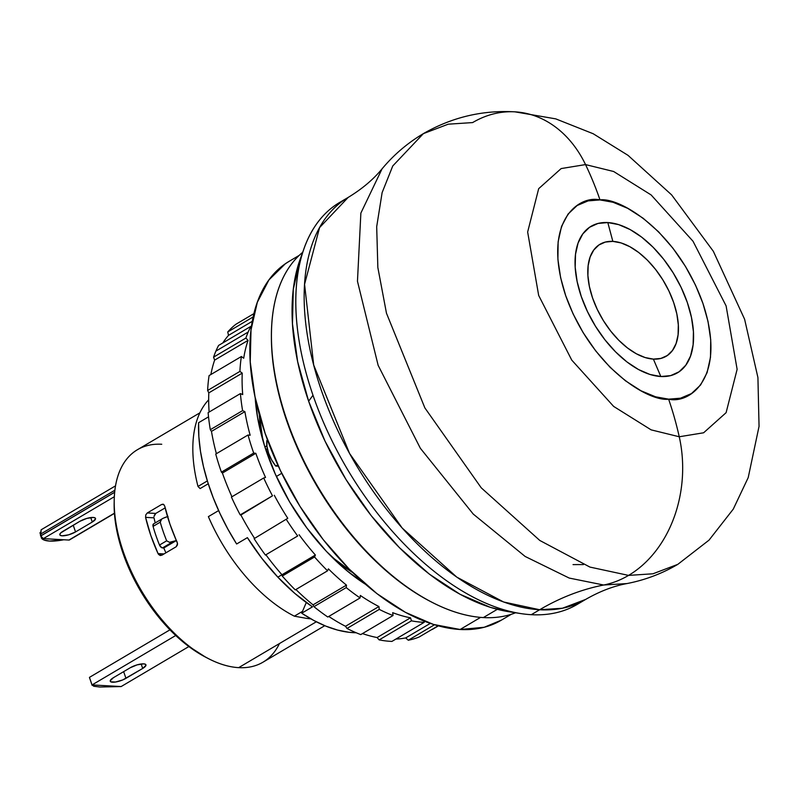 <?xml version="1.0" encoding="UTF-8"?>
<svg xmlns="http://www.w3.org/2000/svg" width="799" height="799" viewBox="0 0 799 799"><rect width="100%" height="100%" fill="white"/><g stroke="black" fill="none" stroke-linecap="round" stroke-linejoin="round"><path stroke-width="1.2" d="M583.39 564.573L573.033 564.603M483.345 617.577L497.308 609.327L483.345 617.577A210.107 116.274 -120.6 0 1 431.2 601.887A210.107 116.274 -120.6 0 1 271.48 331.475A210.107 116.274 -120.6 0 1 302.811 252.214A210.107 116.274 59.4 0 0 304.339 461.782A210.107 116.274 59.4 0 0 483.345 617.577A210.107 116.274 59.4 0 0 515.575 612.763A210.107 116.274 -120.6 0 1 483.345 617.577M271.48 331.475L271.45 332.943A208.439 115.346 59.4 0 0 429.902 601.208A208.439 115.346 59.4 0 0 430.551 601.547A208.439 115.346 -120.6 0 1 271.47 332.214M299.265 255.35L289.128 261.343A208.439 115.346 59.4 0 0 278.691 466.936A208.439 115.346 59.4 0 0 460.104 629.492L480.599 617.387L460.104 629.492L484.204 627.275L501.432 620.114M294.352 616.169L302.521 611.345L294.352 616.169A131.735 72.899 -120.6 0 1 208.379 516.633A131.735 72.899 59.4 0 0 294.352 616.169L306.357 618.336L294.352 616.169M281.727 473.308L276.384 476.464L281.727 473.308M218.626 510.581L208.379 516.633L218.626 510.581M199.91 412.813L137.448 449.707A123.396 68.285 59.4 0 0 123.286 551.66A123.396 68.285 59.4 0 0 238.671 667.644L316.324 621.782L238.671 667.644A123.396 68.285 -120.6 0 1 208.05 658.436A123.396 68.285 -120.6 0 1 123.286 551.66A123.396 68.285 -120.6 0 1 114.237 499.615A123.396 68.285 -120.6 0 1 161.748 444.254M267.385 448.838L265.827 449.767L267.385 448.838M208.259 483.765L200.12 488.579L197.992 486.441A131.735 72.899 -120.6 0 1 208.669 399.82A131.735 72.899 59.4 0 0 197.992 486.441L207.36 480.908L197.992 486.441L200.12 488.579L208.259 483.765M158.761 554.636L158.052 553.587A123.396 68.285 -120.6 0 1 145.578 517.362L145.798 514.836L147.296 512.948L161.648 504.469L163.535 504.359L164.714 506.057A123.396 68.285 59.4 0 0 177.188 542.281L177.478 544.838L176.199 546.736L161.847 555.215L158.761 554.636L158.052 553.587L164.045 553.917L158.052 553.587L150.791 535.42L145.578 517.362L154.017 517.832A110.052 60.904 59.4 0 0 155.226 522.916A110.052 60.904 59.4 0 1 154.017 517.832L145.578 517.362L145.798 514.836L147.296 512.948L161.648 504.469L163.895 504.598L161.648 504.469L163.535 504.359L164.714 506.057L169.927 524.114L177.538 543.55L176.199 546.736L161.847 555.215L159.73 555.315L160.619 555.525M114.237 499.615L114.167 502.551A120.06 66.437 59.4 0 0 122.976 553.188L123.286 551.66L122.976 553.188L131.715 574.471L142.991 595.095L156.374 614.271L171.356 631.26L187.356 645.412L205.603 657.158M41.158 529.777L115.535 485.842L41.158 529.777L40.479 534.161L114.896 490.206L40.479 534.161A3.336 1.848 59.4 0 0 40.689 535.899L114.686 492.204L40.719 535.969L114.676 492.284L40.719 535.969L41.158 529.777M89.778 678.641L89.448 677.372L169.947 629.832L89.448 677.372L92.055 685.252L89.448 677.372L92.045 684.923L121.148 686.551L99.805 687.02L93.823 686.261L92.045 684.923L175.72 635.505L92.045 684.923L93.823 686.261L99.805 687.02L121.148 686.551L92.045 684.923M41.598 537.527L39.95 532.753L41.598 537.527M63.76 539.764L49.548 541.063L44.035 540.024L41.268 537.717A36.684 10.597 -19 0 0 63.76 539.764M123.645 671.629L125.952 678.331A10.007 2.886 -19 0 1 116.215 681.907A10.007 2.886 -19 0 1 110.262 681.247A10.007 2.886 -19 0 1 113.488 677.642L130.227 667.754A10.007 2.886 -19 0 1 139.975 664.169A10.007 2.886 -19 0 1 145.927 664.838A10.007 2.886 -19 0 1 142.701 668.443L141.163 663.979L142.701 668.443L125.952 678.331L123.645 671.629M188.864 646.551L121.148 686.551L188.864 646.551M40.769 532.264L39.95 532.753L40.769 532.264M79.81 521.338A10.007 2.886 -19 0 1 89.558 517.762A10.007 2.886 -19 0 1 95.51 518.431A10.007 2.886 -19 0 1 92.285 522.037L90.746 517.572L92.285 522.037L75.545 531.924A10.007 2.886 -19 0 1 65.798 535.5A10.007 2.886 -19 0 1 59.845 534.831A10.007 2.886 -19 0 1 63.071 531.225L79.81 521.338L60.794 532.873L59.825 534.321L60.295 535.36L62.132 535.809L68.644 534.821L75.545 531.924L73.238 525.223L75.545 531.924L92.285 522.037L95.53 518.931L95.061 517.902L93.223 517.442L86.711 518.441L79.81 521.338M69.543 539.894L114.437 513.178L68.934 540.054A2.836 1.568 59.4 0 0 69.493 539.934L114.447 513.377M68.934 540.054L43.366 538.626L40.719 535.969A2.836 1.568 59.4 0 0 43.366 538.626L114.347 496.708L43.366 538.626L68.934 540.054M130.227 667.754L113.488 677.642L110.232 680.738L110.701 681.767L115.475 682.036L122.736 679.929L142.701 668.443L145.947 665.347L145.478 664.319L143.64 663.859L137.128 664.858L130.227 667.754M160.499 520.568L160.239 522.156A115.056 63.67 59.4 0 0 166.671 540.813L169.528 542.321L176.329 540.563A110.052 60.904 -120.6 0 1 174.582 536.319A110.052 60.904 59.4 0 0 176.329 540.563L163.775 547.984A110.052 60.904 59.4 0 0 165.912 552.808A110.052 60.904 59.4 0 1 163.775 547.984L176.329 540.563L169.528 542.321L166.671 540.813A115.056 63.67 -120.6 0 1 160.239 522.156L161.588 519.28L160.499 520.568M153.508 523.924L153.068 526.391L160.239 522.156L153.068 526.391A3.336 1.848 59.4 0 1 153.538 523.904L163.006 518.321L168.02 516.414L164.584 517.622M114.177 502.102L114.357 511.919L117.113 532.064L122.976 553.188A120.06 66.437 59.4 0 0 205.443 657.078L208.05 658.436M155.765 513.437L147.296 512.948L155.785 513.417L165.143 507.894L155.785 513.417L153.957 516.554M155.785 513.417L154.257 515.335M159.49 545.048L166.671 540.813L159.49 545.048A3.336 1.848 59.4 0 0 162.507 547.914L172.894 541.772L162.507 547.914L163.775 547.984L161.688 547.665L159.49 545.048A115.056 63.67 59.4 0 1 153.068 526.391A115.056 63.67 59.4 0 0 159.49 545.048M279.46 643.555A123.396 68.285 -120.6 0 1 238.671 667.644A123.396 68.285 59.4 0 0 262.961 662.201L324.774 625.687M162.826 504.159L163.535 504.359M278.362 466.207L275.735 466.067L271.59 459.834L268.574 453.083L266.966 446.401L266.896 440.409A25.009 13.843 59.4 0 0 275.735 466.067L277.742 464.878L275.735 466.067L278.362 466.207M267.515 440.039L266.896 440.409L267.515 440.039M310.941 618.885L306.357 618.336L310.941 618.885M264.898 446.921L266.886 445.752L264.898 446.921M289.448 261.153L285.393 263.73L268.933 279.91L257.328 302.272L251.016 329.967L250.237 361.917L255.031 396.893L265.208 433.567L280.379 470.511L299.965 506.326L323.196 539.615L349.203 569.108L376.968 593.667L405.433 612.354L433.507 624.448L460.104 629.492A208.439 115.346 59.4 0 0 501.143 620.284L511.28 614.301M300.274 258.966L293.293 289.308L292.464 323.815L297.637 361.597L308.634 401.198L312.998 395.265A233.458 129.188 -120.6 0 1 304.319 247.8L300.254 259.006A225.118 124.574 59.4 0 0 308.634 401.198L312.998 395.265A233.458 129.188 59.4 0 1 339.785 202.367L348.164 197.423C362.067 188.973 373.353 179.455 382.032 168.879L360.868 213.093L357.463 281.258L378.137 365.323L420.354 448.269L473.258 514.087L525.153 556.464L569.218 578.067L603.664 585.018L626.965 583.56C645.013 580.064 661.962 573.662 677.812 564.354L709.033 540.134L733.282 509.103L748.214 477.592L759.05 426.366L757.921 377.547L744.608 319.24L713.347 251.305L671.629 194.886L628.014 155.336L593.198 133.743L555.744 118.871L514.906 111.84C482.376 109.992 451.874 117.253 423.39 133.623C407.58 143.001 393.797 154.746 382.032 168.879L360.868 213.093L357.463 281.258L378.137 365.323L420.354 448.269L473.258 514.087L525.153 556.464L569.218 578.067L603.664 585.018A116.724 91.186 -86.8 0 0 628.563 575.4L589.932 567.08L539.784 540.454L481.248 487.829L424.858 407.889L386.466 313.198L377.847 267.515L376.689 226.726L382.122 192.619L392.758 165.962L423.39 133.623L448.239 124.185L472.638 122.577A115.056 89.888 93.2 0 1 515.735 111.89A115.056 89.888 93.2 0 1 585.527 164.584L613.642 171.495L651.125 194.946L693.023 241.248L726.101 305.897L737.127 369.328L726.101 412.683L703.609 432.788L679.25 436.763A115.056 89.888 93.2 0 1 628.563 575.4L652.963 573.782L677.812 564.354L652.963 573.782L628.563 575.4A116.724 91.186 93.2 0 1 603.664 585.018L626.965 583.56C613.512 586.047 599.729 591.34 585.617 599.44A233.458 129.188 -120.6 0 1 539.655 609.747L503.6 601.987L456.798 577.138L402.167 528.019L349.533 453.413L313.697 365.023L304.569 284.314L319.57 227.605L348.164 197.423A233.458 129.188 -120.6 0 0 336.469 427.685A233.458 129.188 -120.6 0 0 539.655 609.747L531.285 614.691L539.655 609.747A300.154 234.477 93.2 0 1 603.664 585.018A300.154 234.477 -86.8 0 0 539.655 609.747L562.426 608.239L585.617 599.44L577.248 604.384A233.458 129.188 59.4 0 1 531.285 614.691A233.458 129.188 -120.6 0 1 520.339 613.512A233.458 129.188 -120.6 0 1 312.998 395.265A233.458 129.188 59.4 0 0 531.285 614.691A233.458 129.188 -120.6 0 0 581.352 601.767M423.39 133.623L392.758 165.962L382.122 192.619L376.689 226.726L377.847 267.515L386.466 313.198L424.858 407.889L481.248 487.829L539.784 540.454L589.932 567.08L628.563 575.4A115.056 89.888 -86.8 0 0 679.25 436.763L703.609 432.788L726.101 412.683L737.127 369.328L726.101 305.897L693.023 241.248L651.125 194.946L613.642 171.495L585.527 164.584A303.49 237.083 93.2 0 1 600.009 199.92C618.696 197.033 676.593 229.573 702.91 303.36C727.37 377.048 690.056 404.284 668.613 399.16A303.49 237.083 93.2 0 1 679.25 436.763A303.49 237.083 -86.8 0 0 668.613 399.16L680.528 398.192L691.455 393.577L700.563 385.018L707.075 372.684L710.501 357.253L710.72 339.765L708.014 321.428L702.91 303.36L695.529 285.173L685.472 266.427L672.958 248.229L658.566 231.8L643.145 218.247L627.674 208.319L613.063 202.277L600.009 199.92L588.104 200.889L577.168 205.503L568.059 214.062L561.547 226.387L558.121 241.827L557.902 259.315L560.618 277.653L565.712 295.71L573.103 313.907L583.15 332.654L595.664 350.851L610.056 367.28L625.487 380.823L640.958 390.761L655.56 396.803L668.613 399.16C649.927 402.047 592.039 369.498 565.712 295.71C541.253 222.032 578.566 194.796 600.009 199.92A303.49 237.083 -86.8 0 0 585.527 164.584L561.158 168.569L538.676 188.674L527.65 232.02L538.676 295.45L571.754 360.109L613.642 406.411L651.135 429.862L679.25 436.763L651.135 429.862L613.642 406.411L571.754 360.109L538.676 295.45L527.65 232.02L538.676 188.674L561.158 168.569L585.527 164.584A115.056 89.888 -86.8 0 0 515.735 111.89M653.382 359.111A65.039 35.985 59.4 0 0 673.657 302.501A65.039 35.985 59.4 0 0 612.843 241.378L607.809 222.561A85.044 47.061 -120.6 0 1 687.32 302.491A85.044 47.061 -120.6 0 1 660.823 376.519L653.382 359.111L645.093 357.543L636.334 353.767L627.445 347.935L618.786 340.274L610.676 331.066L603.425 320.689L597.312 309.513L592.578 297.987L589.402 286.541L587.904 275.625L588.154 265.658L590.121 257.018L593.747 250.047L598.88 244.993L605.332 242.067L612.843 241.378L621.143 242.946L629.902 246.721L638.781 252.554L647.45 260.214L655.56 269.423L662.81 279.81L668.923 290.976L673.657 302.501L676.833 313.947L678.321 324.863L678.081 334.831L676.114 343.47L672.488 350.451L667.355 355.495L660.903 358.421L653.382 359.111L660.823 376.519A85.044 47.061 -120.6 0 1 581.302 296.579A85.044 47.061 -120.6 0 1 607.809 222.561L612.843 241.378A65.039 35.985 59.4 0 0 592.578 297.987A65.039 35.985 59.4 0 0 653.382 359.111M304.319 247.8A233.458 129.188 -120.6 0 1 344.059 200.04M520.339 613.512L508.563 611.664A225.118 124.574 59.4 0 1 308.634 401.198L325.013 441.108L346.157 479.78L371.255 515.725L399.34 547.585L429.333 574.111L460.074 594.296L490.386 607.36L509.203 611.764M607.809 222.561L618.656 224.619L630.111 229.553L641.727 237.173L653.053 247.191L663.659 259.226L673.148 272.809L681.138 287.42L687.32 302.491L691.475 317.453L693.432 331.725L693.113 344.769L690.536 356.064L685.802 365.183L679.09 371.795L670.651 375.62L660.823 376.519L649.967 374.461L638.511 369.528L626.905 361.907L615.57 351.88L604.963 339.845L595.485 326.262L587.495 311.66L581.302 296.579L577.148 281.618L575.19 267.345L575.51 254.312L578.086 243.016L582.821 233.887L589.542 227.286L597.972 223.46L607.809 222.561M352.669 572.533A133.403 73.828 -120.6 0 1 331.765 556.903L352.669 572.533M236.634 543.989L247.4 537.637A153.408 84.894 59.4 0 0 277.842 577.148L281.937 574.731L277.842 577.148A153.408 84.894 59.4 0 0 312.489 606.85L301.722 613.213A153.408 84.894 59.4 0 0 356.194 632.758L348.883 632.269L337.558 630.071L325.822 626.126L313.827 620.483L301.722 613.213L306.287 602.526L301.722 613.213L312.489 606.85L294.871 593.457L277.842 577.148L261.872 558.371L247.4 537.637L236.634 543.989L227.825 529.018L220.015 513.597L213.293 497.917L207.75 482.187L203.465 466.596L200.489 451.365L198.861 436.673L198.591 422.711A153.408 84.894 59.4 0 0 236.634 543.989M208.529 416.848L198.591 422.711L208.529 416.848M227.755 331.955A181.763 100.584 -120.6 0 1 235.955 324.234A181.763 100.584 59.4 0 0 227.755 331.955L253.163 316.943L227.755 331.955L228.514 335.36L227.755 331.955M222.821 342.931A178.427 98.736 -120.6 0 1 228.514 335.36A178.427 98.736 59.4 0 0 222.821 342.931M215.91 351.101A181.763 100.584 -120.6 0 1 218.586 345.438A181.763 100.584 59.4 0 0 215.91 351.101L248.199 332.024A181.763 100.584 -120.6 0 1 250.876 326.362L218.586 345.438L250.876 326.362A181.763 100.584 59.4 0 0 248.199 332.024L215.91 351.101A181.763 100.584 59.4 0 0 213.583 357.133A181.763 100.584 -120.6 0 1 215.91 351.101M214.631 360.109L213.583 357.133L245.872 338.067A181.763 100.584 -120.6 0 1 248.199 332.024A181.763 100.584 59.4 0 0 245.872 338.067L248.05 340.374L214.631 360.109L213.583 357.133L245.872 338.067L248.05 340.374L214.631 360.109A178.427 98.736 59.4 0 0 210.876 374.541A178.427 98.736 -120.6 0 1 214.631 360.109M207.63 390.471A181.763 100.584 -120.6 0 1 209.098 375.59A181.763 100.584 59.4 0 0 207.63 390.471L239.92 371.405A181.763 100.584 -120.6 0 1 241.388 356.514L209.098 375.59L241.388 356.514A181.763 100.584 59.4 0 0 239.92 371.405L242.237 373.133L208.819 392.868L207.63 390.471L239.92 371.405L242.237 373.133L208.819 392.868L207.63 390.471M209.128 412.054A178.427 98.736 -120.6 0 1 208.819 392.868A178.427 98.736 59.4 0 0 209.128 412.054M210.307 429.702A181.763 100.584 -120.6 0 1 208.13 412.644A181.763 100.584 59.4 0 0 210.307 429.702L242.596 410.626A181.763 100.584 -120.6 0 1 240.419 393.577L208.13 412.644L240.419 393.577A181.763 100.584 59.4 0 0 242.596 410.626L244.893 411.655L211.475 431.39L210.307 429.702L242.596 410.626L244.893 411.655L211.475 431.39L210.307 429.702M216.389 453.692A178.427 98.736 -120.6 0 1 211.475 431.39A178.427 98.736 59.4 0 0 216.389 453.692M221.413 472.139A181.763 100.584 -120.6 0 1 215.74 454.072A181.763 100.584 59.4 0 0 221.413 472.139L253.702 453.063A181.763 100.584 -120.6 0 1 248.03 435.006L215.74 454.072L248.03 435.006A181.763 100.584 59.4 0 0 253.702 453.063L255.83 453.313L222.412 473.058L221.413 472.139L253.702 453.063L255.83 453.313L222.412 473.058L221.413 472.139M231.93 496.758A178.427 98.736 -120.6 0 1 222.412 473.058A178.427 98.736 59.4 0 0 231.93 496.758M240.199 514.896A181.763 100.584 -120.6 0 1 231.43 497.058A181.763 100.584 59.4 0 0 240.199 514.896L272.489 495.819A181.763 100.584 -120.6 0 1 263.72 477.982L231.43 497.058L263.72 477.982A181.763 100.584 59.4 0 0 272.489 495.819L240.889 515.025A178.427 98.736 59.4 0 0 254.362 538.037A178.427 98.736 -120.6 0 1 240.889 515.025L240.199 514.896M254.122 538.656L287.78 518.291L254.122 538.656A181.763 100.584 59.4 0 0 265.398 555.055A181.763 100.584 -120.6 0 1 254.122 538.656L287.78 518.291A178.427 98.736 -120.6 0 1 274.297 495.28A178.427 98.736 59.4 0 0 287.78 518.291L254.122 538.656M281.967 574.761A178.427 98.736 -120.6 0 1 265.887 554.766A178.427 98.736 59.4 0 0 281.967 574.761L315.385 555.025L314.546 556.973L282.257 576.049L281.967 574.761L315.385 555.025A178.427 98.736 -120.6 0 1 299.056 534.701A178.427 98.736 59.4 0 0 315.385 555.025L314.546 556.973L282.257 576.049A181.763 100.584 59.4 0 0 288.699 583.13A181.763 100.584 -120.6 0 1 282.257 576.049L281.967 574.761M432.329 629.442L438.371 625.877L432.159 629.322M419.115 637.023L438.122 625.807L419.115 637.023A181.763 100.584 -120.6 0 1 408.279 640.239A181.763 100.584 59.4 0 0 419.115 637.023M434.486 624.758L408.279 640.239L405.682 637.922L430.281 623.4L405.682 637.922A178.427 98.736 -120.6 0 1 395.895 639.06A178.427 98.736 59.4 0 0 405.682 637.922L408.279 640.239L434.486 624.758M253.932 313.617L235.955 324.234L253.932 313.617M391.909 641.417L424.199 622.341L423.77 620.993L424.199 622.341A181.763 100.584 -120.6 0 1 411.455 620.833L379.165 639.899A181.763 100.584 59.4 0 0 391.909 641.417L424.199 622.341A181.763 100.584 59.4 0 1 411.455 620.833L379.165 639.899L377.098 637.552L410.506 617.817L411.455 620.833L410.506 617.817A178.427 98.736 -120.6 0 1 392.689 612.673A178.427 98.736 59.4 0 0 410.506 617.817L377.098 637.552A178.427 98.736 -120.6 0 1 362.476 633.577A178.427 98.736 59.4 0 0 377.098 637.552L379.165 639.899A181.763 100.584 -120.6 0 0 391.909 641.417M252.304 321.308L228.514 335.36L252.304 321.308M251.405 326.921L250.876 326.362L251.405 326.921M360.758 634.596L393.048 615.52L392.689 612.673L393.048 615.52A181.763 100.584 -120.6 0 1 379.275 609.387L346.986 628.453A181.763 100.584 59.4 0 0 360.758 634.596L393.048 615.52A181.763 100.584 59.4 0 1 379.275 609.387L346.986 628.453L345.498 626.276L378.916 606.541L379.275 609.387L378.916 606.541A178.427 98.736 -120.6 0 1 360.339 595.465A178.427 98.736 59.4 0 0 378.916 606.541L345.498 626.276A178.427 98.736 -120.6 0 1 328.769 616.448A178.427 98.736 59.4 0 0 345.498 626.276L346.986 628.453A181.763 100.584 -120.6 0 0 360.758 634.596M243.705 358.242A178.427 98.736 -120.6 0 1 248.05 340.374A178.427 98.736 59.4 0 0 243.705 358.242L241.388 356.514L243.705 358.242M327.8 617.018L360.089 597.942L360.339 595.465L360.089 597.942A181.763 100.584 -120.6 0 1 346.227 587.605L313.937 606.671A181.763 100.584 59.4 0 0 327.8 617.018L360.089 597.942A181.763 100.584 59.4 0 1 346.227 587.605L313.937 606.671L313.048 604.853L346.466 585.118L346.227 587.605L346.466 585.118A178.427 98.736 -120.6 0 1 328.399 568.868A178.427 98.736 59.4 0 0 346.466 585.118L313.048 604.853A178.427 98.736 -120.6 0 1 295.91 589.512A178.427 98.736 59.4 0 0 313.048 604.853L313.937 606.671A181.763 100.584 -120.6 0 0 327.8 617.018M242.716 394.596A178.427 98.736 -120.6 0 1 242.237 373.133A178.427 98.736 59.4 0 0 242.716 394.596L240.419 393.577L242.716 394.596M295.27 589.892L327.56 570.816L328.399 568.868L327.56 570.816A181.763 100.584 -120.6 0 1 314.546 556.973A181.763 100.584 59.4 0 0 327.56 570.816L295.27 589.892A181.763 100.584 -120.6 0 1 288.699 583.13A181.763 100.584 59.4 0 0 295.27 589.892M250.157 435.255A178.427 98.736 -120.6 0 1 244.893 411.655A178.427 98.736 59.4 0 0 250.157 435.255L248.03 435.006L250.157 435.255M265.398 555.055L297.687 535.989A181.763 100.584 -120.6 0 1 286.402 519.58A181.763 100.584 59.4 0 0 297.687 535.989L265.398 555.055M265.528 477.442A178.427 98.736 -120.6 0 1 255.83 453.313A178.427 98.736 59.4 0 0 265.528 477.442L263.72 477.982L265.528 477.442M262.881 440.279A133.403 73.828 -120.6 0 1 259.276 414.421L262.871 440.269M365.413 584.239L347.495 571.185L326.401 551.38L306.856 527.979L289.598 501.872L275.295 474.077L264.499 445.652L257.608 417.697L255.181 397.592A160.08 88.589 -120.6 0 0 365.413 584.239M431.2 601.887L429.902 601.208"/></g></svg>
